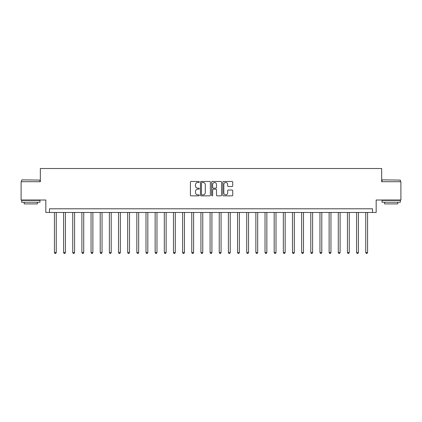 <?xml version="1.0" encoding="UTF-8"?>
<svg xmlns="http://www.w3.org/2000/svg" width="422" height="422" viewBox="0 0 422 422"><rect width="100%" height="100%" fill="white"/><g stroke="black" fill="none" stroke-linecap="round" stroke-linejoin="round"><path stroke-width="0.63" d="M199.279 181.972A0.501 0.501 0 0 0 198.778 181.471L191.14 181.471A0.717 0.717 0 0 0 190.417 182.188L190.417 195.128A0.717 0.717 0 0 0 191.14 195.85L198.778 195.85A0.501 0.501 0 0 0 199.279 195.344A0.501 0.501 0 0 0 198.778 194.843L197.786 194.843A2.3 2.3 0 0 1 195.486 192.543L195.486 191.461A2.3 2.3 0 0 1 197.786 189.161L198.778 189.161A0.501 0.501 0 0 0 199.279 188.66A0.501 0.501 0 0 0 198.778 188.154L197.786 188.154A2.3 2.3 0 0 1 195.486 185.854L195.486 184.778A2.3 2.3 0 0 1 197.786 182.478L198.778 182.478A0.501 0.501 0 0 0 199.279 181.972M232.01 186.54A0.717 0.717 0 0 0 232.733 185.817L232.733 182.188A0.717 0.717 0 0 0 232.01 181.471L223.528 181.471A0.717 0.717 0 0 0 222.811 182.188L222.811 195.128A0.717 0.717 0 0 0 223.528 195.85L232.01 195.85A0.717 0.717 0 0 0 232.733 195.128L232.733 190.744A0.717 0.717 0 0 0 232.01 190.027L228.381 190.027A0.717 0.717 0 0 0 227.664 190.744L227.664 192.917A1.925 1.925 0 0 1 225.738 194.843A1.925 1.925 0 0 1 223.818 192.917L223.818 184.398A1.925 1.925 0 0 1 225.738 182.478A1.925 1.925 0 0 1 227.664 184.398L227.664 185.817A0.717 0.717 0 0 0 228.381 186.54L232.01 186.54M372.515 212.466L376.176 212.466L376.176 200.012L400.9 200.012L400.9 181.703L381.673 181.703L381.673 168.515L40.327 168.515L40.327 181.703L21.1 181.703L21.1 200.012L45.824 200.012L45.824 212.466L372.515 212.466L372.515 208.8L49.485 208.8L49.485 212.466M210.372 182.188A0.717 0.717 0 0 0 209.65 181.471L201.167 181.471A0.717 0.717 0 0 0 200.45 182.188L200.45 195.128A0.717 0.717 0 0 0 201.167 195.85L209.65 195.85A0.717 0.717 0 0 0 210.372 195.128L210.372 182.188M212.35 181.471L220.833 181.471A0.717 0.717 0 0 1 221.55 182.188L221.55 195.128A0.717 0.717 0 0 1 220.833 195.85L217.203 195.85A0.717 0.717 0 0 1 216.481 195.128L216.481 189.879A0.717 0.717 0 0 0 215.763 189.161L213.353 189.161A0.717 0.717 0 0 0 212.635 189.879L212.635 195.344A0.501 0.501 0 0 1 212.134 195.85A0.501 0.501 0 0 1 211.628 195.344L211.628 182.188A0.717 0.717 0 0 1 212.35 181.471M201.959 182.478A0.501 0.501 0 0 0 201.458 182.979L201.458 194.336A0.501 0.501 0 0 0 201.959 194.843L203.003 194.843A2.3 2.3 0 0 0 205.303 192.543L205.303 184.778A2.3 2.3 0 0 0 203.003 182.478L201.959 182.478M216.481 184.435A1.925 1.925 0 0 0 214.561 182.51A1.925 1.925 0 0 0 212.635 184.435L212.635 187.437A0.717 0.717 0 0 0 213.353 188.154L215.763 188.154A0.717 0.717 0 0 0 216.481 187.437L216.481 184.435M54.427 212.466L54.427 252.53L56.258 252.53L56.258 212.466M56.258 252.53L55.709 253.485L54.976 253.485L54.427 252.53M63.585 212.466L63.585 252.53L65.415 252.53L65.415 212.466M65.415 252.53L64.867 253.485L64.133 253.485L63.585 252.53M72.742 212.466L72.742 252.53L74.573 252.53L74.573 212.466M74.573 252.53L74.024 253.485L73.291 253.485L72.742 252.53M81.9 212.466L81.9 252.53L83.73 252.53L83.73 212.466M83.73 252.53L83.181 253.485L82.448 253.485L81.9 252.53M91.052 212.466L91.052 252.53L92.882 252.53L92.882 212.466M92.882 252.53L92.334 253.485L91.6 253.485L91.052 252.53M21.87 179.867L39.963 180.088L21.87 179.867M30.806 202.212L21.649 202.212L21.649 200.376L39.963 200.376L39.963 202.212L30.806 202.212M37.4 202.212L37.4 203.895L24.212 203.895L24.212 202.212M382.258 179.867L400.351 180.088L382.258 179.867M391.194 202.212L382.037 202.212L382.037 200.376L400.351 200.376L400.351 202.212L391.194 202.212M397.788 202.212L397.788 203.895L384.6 203.895L384.6 202.212M100.209 212.466L100.209 252.53L102.04 252.53L102.04 212.466M102.04 252.53L101.491 253.485L100.758 253.485L100.209 252.53M109.367 212.466L109.367 252.53L111.197 252.53L111.197 212.466M111.197 252.53L110.648 253.485L109.915 253.485L109.367 252.53M118.524 212.466L118.524 252.53L120.354 252.53L120.354 212.466M120.354 252.53L119.806 253.485L119.073 253.485L118.524 252.53M127.676 212.466L127.676 252.53L129.512 252.53L129.512 212.466M129.512 252.53L128.958 253.485L128.23 253.485L127.676 252.53M136.833 212.466L136.833 252.53L138.664 252.53L138.664 212.466M138.664 252.53L138.115 253.485L137.382 253.485L136.833 252.53M145.991 212.466L145.991 252.53L147.821 252.53L147.821 212.466M147.821 252.53L147.273 253.485L146.54 253.485L145.991 252.53M155.148 212.466L155.148 252.53L156.979 252.53L156.979 212.466M156.979 252.53L156.43 253.485L155.697 253.485L155.148 252.53M164.306 212.466L164.306 252.53L166.136 252.53L166.136 212.466M166.136 252.53L165.588 253.485L164.854 253.485L164.306 252.53M173.458 212.466L173.458 252.53L175.288 252.53L175.288 212.466M175.288 252.53L174.74 253.485L174.006 253.485L173.458 252.53M182.615 212.466L182.615 252.53L184.446 252.53L184.446 212.466M184.446 252.53L183.897 253.485L183.164 253.485L182.615 252.53M191.773 212.466L191.773 252.53L193.603 252.53L193.603 212.466M193.603 252.53L193.054 253.485L192.321 253.485L191.773 252.53M200.93 212.466L200.93 252.53L202.76 252.53L202.76 212.466M202.76 252.53L202.212 253.485L201.479 253.485L200.93 252.53M210.082 212.466L210.082 252.53L211.918 252.53L211.918 212.466M211.918 252.53L211.364 253.485L210.636 253.485L210.082 252.53M219.24 212.466L219.24 252.53L221.07 252.53L221.07 212.466M221.07 252.53L220.521 253.485L219.788 253.485L219.24 252.53M228.397 212.466L228.397 252.53L230.227 252.53L230.227 212.466M230.227 252.53L229.679 253.485L228.946 253.485L228.397 252.53M237.554 212.466L237.554 252.53L239.385 252.53L239.385 212.466M239.385 252.53L238.836 253.485L238.103 253.485L237.554 252.53M246.712 212.466L246.712 252.53L248.542 252.53L248.542 212.466M248.542 252.53L247.994 253.485L247.26 253.485L246.712 252.53M255.864 212.466L255.864 252.53L257.694 252.53L257.694 212.466M257.694 252.53L257.146 253.485L256.412 253.485L255.864 252.53M265.021 212.466L265.021 252.53L266.852 252.53L266.852 212.466M266.852 252.53L266.303 253.485L265.57 253.485L265.021 252.53M274.179 212.466L274.179 252.53L276.009 252.53L276.009 212.466M276.009 252.53L275.461 253.485L274.727 253.485L274.179 252.53M283.336 212.466L283.336 252.53L285.166 252.53L285.166 212.466M285.166 252.53L284.618 253.485L283.885 253.485L283.336 252.53M292.488 212.466L292.488 252.53L294.324 252.53L294.324 212.466M294.324 252.53L293.77 253.485L293.042 253.485L292.488 252.53M301.646 212.466L301.646 252.53L303.476 252.53L303.476 212.466M303.476 252.53L302.927 253.485L302.194 253.485L301.646 252.53M310.803 212.466L310.803 252.53L312.633 252.53L312.633 212.466M312.633 252.53L312.085 253.485L311.352 253.485L310.803 252.53M319.96 212.466L319.96 252.53L321.791 252.53L321.791 212.466M321.791 252.53L321.242 253.485L320.509 253.485L319.96 252.53M329.118 212.466L329.118 252.53L330.948 252.53L330.948 212.466M330.948 252.53L330.4 253.485L329.666 253.485L329.118 252.53M338.27 212.466L338.27 252.53L340.1 252.53L340.1 212.466M340.1 252.53L339.552 253.485L338.819 253.485L338.27 252.53M347.427 212.466L347.427 252.53L349.258 252.53L349.258 212.466M349.258 252.53L348.709 253.485L347.976 253.485L347.427 252.53M356.585 212.466L356.585 252.53L358.415 252.53L358.415 212.466M358.415 252.53L357.867 253.485L357.133 253.485L356.585 252.53M365.742 212.466L365.742 252.53L367.573 252.53L367.573 212.466M367.573 252.53L367.024 253.485L366.291 253.485L365.742 252.53M21.649 181.703L21.649 180.088M25.826 200.376L25.826 200.012M35.786 200.376L35.786 200.012M39.963 181.703L39.963 180.088M382.037 181.703L382.037 180.088M386.214 200.376L386.214 200.012M396.174 200.376L396.174 200.012M400.351 181.703L400.351 180.088"/></g></svg>
